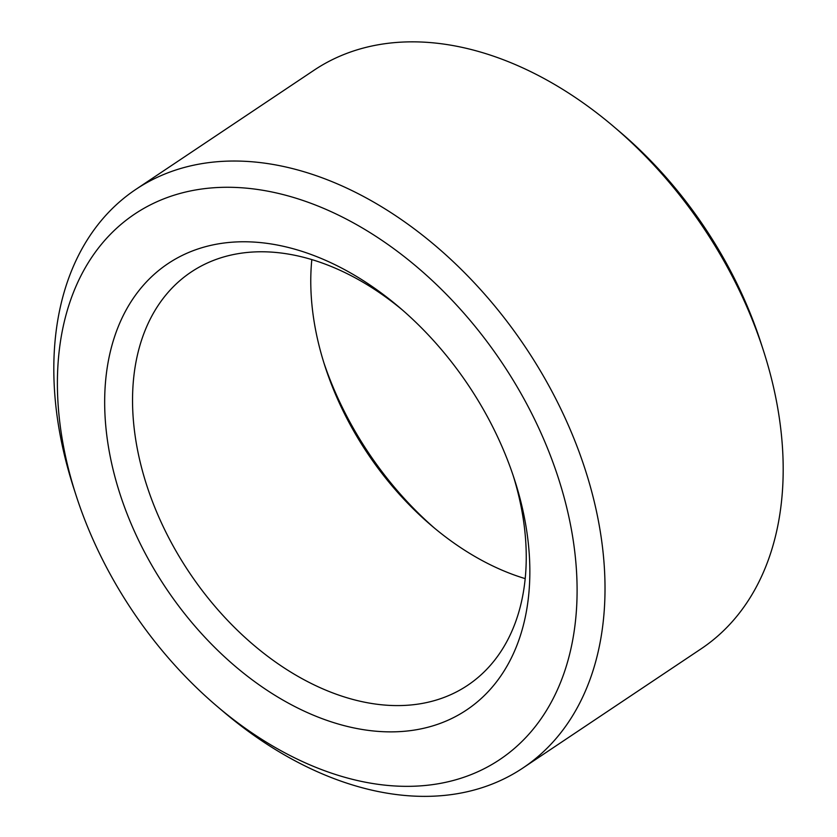 <?xml version="1.0" encoding="UTF-8"?>
<svg xmlns="http://www.w3.org/2000/svg" width="837" height="837" viewBox="0 0 837 837"><rect width="100%" height="100%" fill="white"/><g stroke="black" fill="none" stroke-linecap="round" stroke-linejoin="round"><path stroke-width="1.26" d="M525.176 578.618A248.62 168.603 56.2 0 1 431.526 525.636A248.62 168.603 56.2 0 1 325.018 366.355A248.62 168.603 56.2 0 1 311.824 259.575M513.165 475.552A248.62 168.603 56.2 0 1 467.601 685.346A248.62 168.603 56.2 0 1 421.189 703.614A248.62 168.603 56.2 0 1 170.56 541.204A248.62 168.603 56.2 0 1 191.192 272.015A248.62 168.603 56.2 0 1 402.482 310.046M434.518 528.147A268.51 182.089 56.2 0 1 323.835 362.641M416.387 729.738A268.51 182.089 56.2 0 1 104.876 412.4A268.51 182.089 56.2 0 1 399.406 307.399A268.51 182.089 56.2 0 1 514.441 479.413A268.51 182.089 56.2 0 1 416.387 729.738M76.23 495.849L73.782 488.264A348.066 236.044 56.2 0 1 135.908 189.35L314.126 70.172A348.066 236.044 56.2 0 1 614.107 126.942L620.175 132.1A328.177 222.558 56.2 0 1 760.77 342.343L763.218 349.929A348.066 236.044 56.2 0 1 701.092 648.842L522.874 768.021A348.066 236.044 56.2 0 1 457.912 793.591A348.066 236.044 56.2 0 1 222.893 711.251L216.825 706.093A328.177 222.558 56.2 0 1 76.23 495.849A328.177 222.558 56.2 0 1 212.033 187.886A328.177 222.558 56.2 0 1 551.081 457.379A328.177 222.558 56.2 0 1 438.41 783.725A328.177 222.558 56.2 0 1 216.825 706.093M614.107 126.942A348.066 236.044 56.2 0 1 763.218 349.929M135.908 189.35A348.066 236.044 56.2 0 1 525.615 347.47A348.066 236.044 56.2 0 1 522.874 768.021"/></g></svg>
